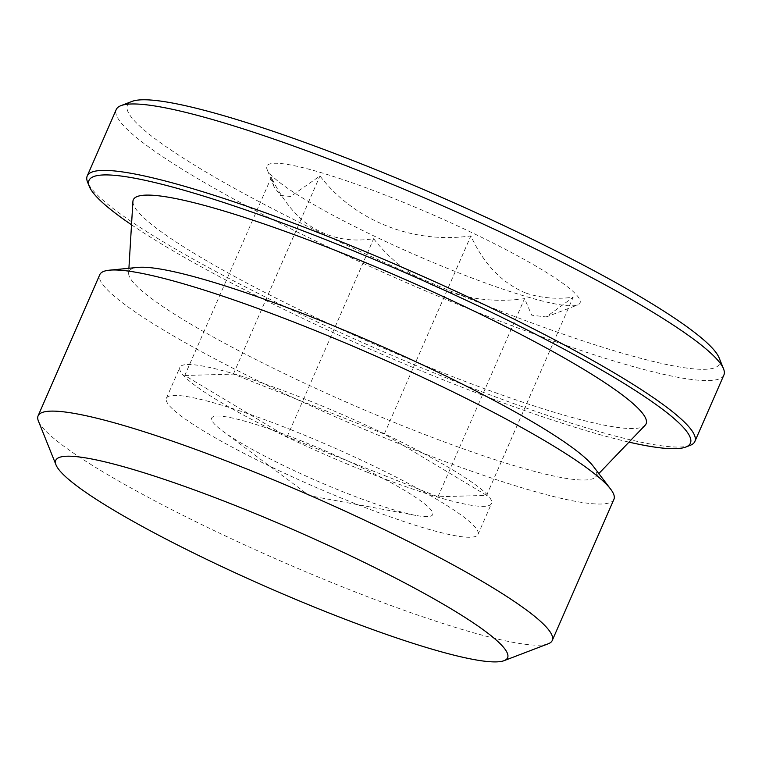<?xml version="1.0" encoding="UTF-8"?>
<svg xmlns="http://www.w3.org/2000/svg" width="762" height="762" viewBox="0 0 762 762"><rect width="100%" height="100%" fill="white"/><g stroke="black" fill="none" stroke-linecap="round" stroke-linejoin="round"><path stroke-width="0.57" stroke-dasharray="3.81 2.86" d="M548.259 643.776A280.549 35.928 23.6 0 1 346.986 588.683A280.549 35.928 23.6 0 1 38.395 421.024M613.924 499.32A280.549 35.928 23.6 0 1 408.651 447.542A280.549 35.928 23.6 0 1 99.765 274.691M593.408 466.449A255.041 32.661 23.6 0 1 595.532 477.022A255.041 32.661 23.6 0 1 409.794 428.663A255.041 32.661 23.6 0 1 128.626 273.034A255.041 32.661 23.6 0 1 137.827 267.414M132.912 201.463A279.797 35.833 -156.4 0 0 441.369 372.189A279.797 35.833 -156.4 0 0 645.138 425.253M690.134 445.379A331.556 42.453 23.6 0 1 452.276 380.267A331.556 42.453 23.6 0 1 87.573 182.118M131.512 224.79A328.155 42.024 -156.4 0 0 450.294 382.629A328.155 42.024 -156.4 0 0 628.964 442.122M723.9 375.018A331.556 42.453 23.6 0 1 481.308 313.82A331.556 42.453 23.6 0 1 116.253 109.538M719.147 357.911A323.05 41.367 23.6 0 1 483.108 304.267A323.05 41.367 23.6 0 1 132.036 101.403M526.104 293.17C541.106 298.066 556.793 299.428 573.167 297.228L546.221 316.963L531.714 315.173L524.561 298.628C466.725 306.934 408.194 283.683 373.647 238.696C346.596 243.011 322.612 236.677 301.676 219.704C289.512 208.312 279.397 194.196 271.339 177.355L273.996 186.652L280.435 195.424L290.655 196.472L319.954 175.955C354.501 220.951 413.033 244.192 470.868 235.896C483.699 264.119 502.11 283.207 526.104 293.17M455.009 271.424A170.879 21.879 23.6 0 1 292.837 191.795A170.879 21.879 23.6 0 1 267.043 169.307A170.879 21.879 23.6 0 1 372.618 190.224A170.879 21.879 23.6 0 1 554.069 277.311A170.879 21.879 23.6 0 1 577.596 304.981A170.879 21.879 23.6 0 1 455.009 271.424M299.923 440.322A120.567 15.44 23.6 0 1 413.052 495.662A120.567 15.44 23.6 0 1 416.014 515.455A120.567 15.44 23.6 0 1 344.453 492.357A120.567 15.44 23.6 0 1 222.399 430.863A120.567 15.44 23.6 0 1 299.923 440.322M290.789 429.654A170.031 21.774 23.6 0 1 477.993 534.41A170.031 21.774 23.6 0 1 353.587 503.025A170.031 21.774 23.6 0 1 166.383 398.269A170.031 21.774 23.6 0 1 290.789 429.654M367.084 472.126A170.031 21.774 -156.4 0 0 491.5 503.501A170.031 21.774 -156.4 0 0 304.286 398.745A170.031 21.774 -156.4 0 0 179.88 367.36A170.031 21.774 -156.4 0 0 367.084 472.126M184.775 375.495L233.382 374.094L384.296 434.035L486.604 495.367L437.988 496.776L287.074 436.836L184.775 375.495L271.339 177.355M287.074 436.836L373.647 238.696M437.988 496.776L524.561 298.628M486.604 495.367L573.167 297.228M384.296 434.035L470.868 235.896M233.382 374.094L319.954 175.955M595.532 477.022L598.827 473.583M546.221 316.973L577.596 304.981M222.399 430.863L309.362 495.7L416.014 515.455M477.993 534.41L491.5 503.501M128.626 273.034L128.911 268.281M274.006 186.642L267.043 169.307M166.383 398.269L179.88 367.36"/><path stroke-width="1.14" d="M56.017 464.915L38.395 421.024A280.549 35.928 23.6 0 1 38.1 415.833A280.549 35.928 23.6 0 1 243.373 467.611A280.549 35.928 23.6 0 1 552.26 640.471A280.549 35.928 23.6 0 1 548.259 643.776L504.082 660.664A246.545 31.575 -156.4 0 0 236.153 505.854A246.545 31.575 -156.4 0 0 56.017 464.915A246.545 31.575 -156.4 0 0 327.212 612.257A246.545 31.575 -156.4 0 0 504.082 660.664M38.1 415.833L99.765 274.691A280.549 35.928 23.6 0 1 109.49 270.177A280.549 35.928 23.6 0 1 305.038 326.469A280.549 35.928 23.6 0 1 610.629 489.118A280.549 35.928 23.6 0 1 613.924 499.32L552.26 640.471M109.49 270.177L137.827 267.414A255.041 32.661 23.6 0 1 315.592 318.592A255.041 32.661 23.6 0 1 593.408 466.449L610.629 489.118M598.827 473.583L645.138 425.253A279.797 35.833 -156.4 0 0 338.023 251.441A279.797 35.833 -156.4 0 0 132.912 201.463L128.911 268.281M89.335 186.509L87.573 182.118A331.556 42.453 23.6 0 1 87.22 175.984A331.556 42.453 23.6 0 1 329.822 237.182A331.556 42.453 23.6 0 1 694.868 441.465A331.556 42.453 23.6 0 1 690.134 445.379L685.714 447.065A328.155 42.024 -156.4 0 0 329.098 241.002A328.155 42.024 -156.4 0 0 89.335 186.509A328.155 42.024 -156.4 0 0 131.512 224.79M628.964 442.122A328.155 42.024 -156.4 0 0 685.714 447.065M87.22 175.984L116.253 109.538A331.556 42.453 23.6 0 1 120.987 105.632A331.556 42.453 23.6 0 1 358.845 170.736A331.556 42.453 23.6 0 1 723.548 368.884A331.556 42.453 23.6 0 1 723.9 375.018L694.868 441.465M120.987 105.632L132.036 101.403A323.05 41.367 23.6 0 1 363.798 164.84A323.05 41.367 23.6 0 1 719.147 357.911L723.548 368.884"/></g></svg>
